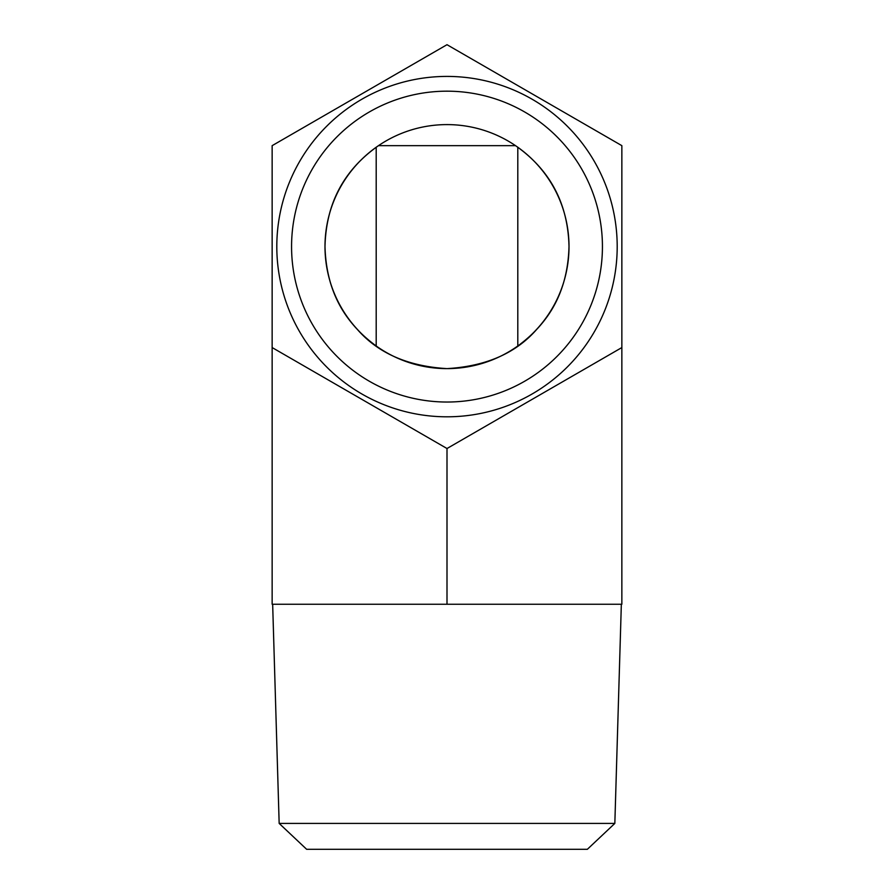 <?xml version="1.0" encoding="UTF-8"?>
<svg xmlns="http://www.w3.org/2000/svg" width="894" height="894" viewBox="0 0 894 894"><rect width="100%" height="100%" fill="white"/><g stroke="black" fill="none" stroke-linecap="round" stroke-linejoin="round"><path stroke-width="1.34" d="M614.837 823.408L587.358 849.3L306.642 849.3L279.163 823.408L614.837 823.408L621.341 604.243M279.163 823.408L272.659 604.243M447 402.032A155.433 155.433 0 0 0 602.433 246.61A155.433 155.433 0 0 0 447 91.177A155.433 155.433 0 0 0 291.567 246.61A155.433 155.433 0 0 0 447 402.032M447 416.805A170.195 170.195 0 0 0 617.195 246.61A170.195 170.195 0 0 0 447 76.415A170.195 170.195 0 0 0 276.805 246.61A170.195 170.195 0 0 0 447 416.805M324.991 246.61C325.964 288.594 343.028 321.717 376.195 345.978L376.195 147.242C343.072 171.424 326.008 204.547 324.991 246.61C325.952 203.687 343.788 170.028 378.475 145.655L515.525 145.655C550.179 169.961 568.014 203.608 569.009 246.61A122.009 122.009 0 0 0 447 124.601A122.009 122.009 0 0 0 324.991 246.61A122.009 122.009 0 0 0 447 368.619A122.009 122.009 0 0 0 569.009 246.61C568.081 279.587 557.688 306.743 537.853 328.053C517.011 352.728 486.738 366.249 447.034 368.619C407.351 366.283 377.067 352.772 356.181 328.076C336.334 306.776 325.941 279.621 324.991 246.61M517.805 345.978C551.017 321.751 568.081 288.505 569.009 246.241C567.947 204.458 550.883 171.458 517.805 147.242L517.805 345.978M621.855 145.655L447 44.7L272.145 145.655L272.145 347.565L447 448.52L621.855 347.565L621.855 145.655M621.855 347.565L621.855 604.243L272.145 604.243L272.145 347.565M447 604.243L447 448.52"/></g></svg>
